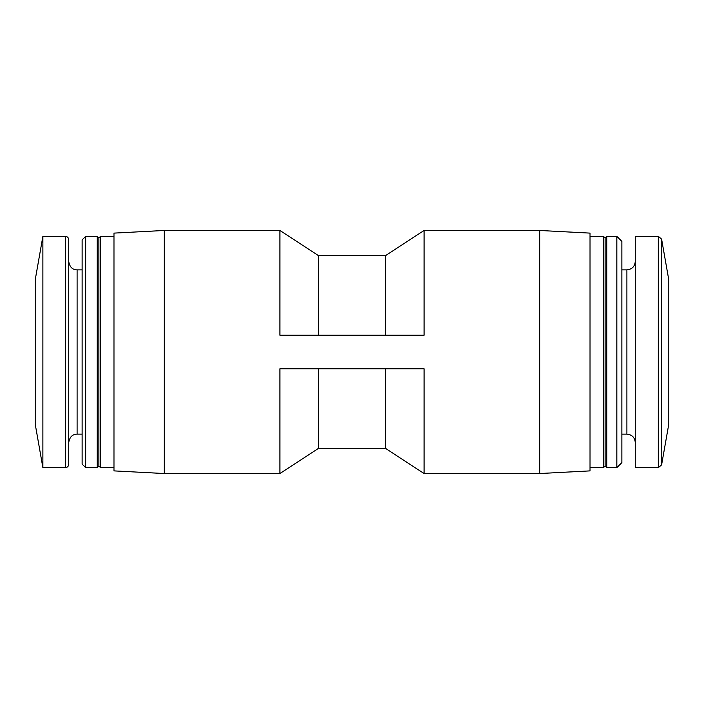 <?xml version="1.0" encoding="UTF-8"?>
<svg xmlns="http://www.w3.org/2000/svg" width="704" height="704" viewBox="0 0 704 704"><rect width="100%" height="100%" fill="white"/><g stroke="black" fill="none" stroke-linecap="round" stroke-linejoin="round"><path stroke-width="1.06" d="M318.472 368.764L318.472 448.378L385.528 448.378L385.528 368.764M318.472 335.236L318.472 255.622L279.928 230.472L164.27 230.472L164.27 473.528L113.978 470.888L113.978 233.112L164.27 230.472M385.528 335.236L385.528 255.622L318.472 255.622M385.528 448.378L424.072 473.528L424.072 368.764L279.928 368.764L279.928 473.528L164.27 473.528M279.928 230.472L279.928 335.236L424.072 335.236L424.072 230.472L385.528 255.622M661.602 239.114L661.602 464.886L668.8 424.072L668.8 279.928L661.602 239.114L658.302 236.342L635.272 236.342L635.272 467.658L658.302 467.658L658.302 236.342M35.2 424.072L35.2 279.928L42.882 236.342L42.882 467.658L35.2 424.072M65.375 236.342L65.375 467.658C67.39 467.474 68.508 466.356 68.728 464.306L68.728 239.694C68.508 237.644 67.39 236.526 65.375 236.342L42.882 236.342M68.728 419.047L68.728 261.483C69.652 266.983 72.442 269.782 77.106 269.87L77.106 434.13C72.442 434.218 69.652 437.017 68.728 442.517M82.13 464.103L82.13 239.897L85.686 236.342L85.686 467.658L82.13 464.103M97.222 236.342L98.894 238.022L98.894 465.978L97.222 467.658L97.222 236.342L85.686 236.342M98.894 465.978L100.575 467.658L100.575 236.342L98.894 238.022M539.73 230.472L539.73 473.528L590.022 470.888L590.022 233.112L539.73 230.472L424.072 230.472M603.425 236.342L605.106 238.022L605.106 465.978L603.425 467.658L603.425 236.342L590.022 236.342M605.106 465.978L606.778 467.658L606.778 236.342L605.106 238.022M616.836 236.342L621.87 241.375L621.87 462.625L616.836 467.658L616.836 236.342L606.778 236.342M621.87 434.13L626.894 434.13L626.894 269.87L621.87 269.87M318.472 448.378L279.928 473.528M65.375 467.658L42.882 467.658M82.13 269.87L77.106 269.87M82.13 434.13L77.106 434.13M97.222 467.658L85.686 467.658M113.978 236.342L100.575 236.342M113.978 467.658L100.575 467.658M603.425 467.658L590.022 467.658M616.836 467.658L606.778 467.658M626.894 434.13C631.99 434.632 634.779 437.422 635.272 442.517M626.894 269.87C631.99 269.368 634.779 266.578 635.272 261.483M661.602 464.886L658.302 467.658M539.73 473.528L424.072 473.528"/></g></svg>
